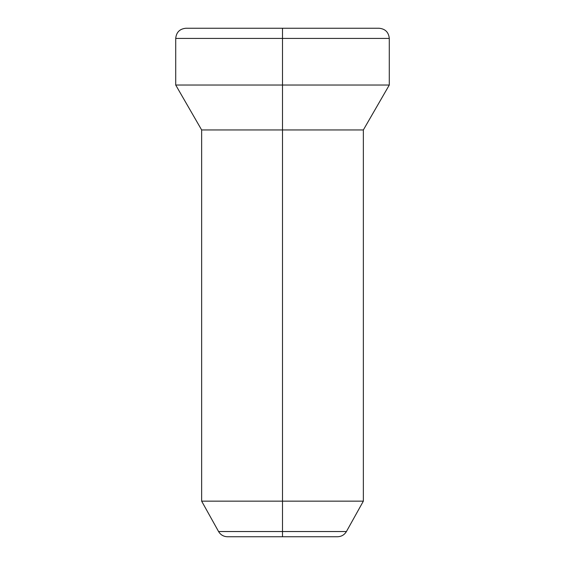 <?xml version="1.0" encoding="UTF-8"?>
<svg xmlns="http://www.w3.org/2000/svg" width="565" height="565" viewBox="0 0 565 565"><rect width="100%" height="100%" fill="white"/><g stroke="black" fill="none" stroke-linecap="round" stroke-linejoin="round"><path stroke-width="0.85" d="M175.715 38.42C176.329 32.254 179.719 28.864 185.885 28.25L379.115 28.25L282.5 28.25L282.5 38.42L389.285 38.42L282.5 38.42L282.5 536.75L337.545 536.75L227.455 536.75L282.5 536.75L282.5 531.531L346.43 531.531L282.5 531.531L282.5 501.155L363.352 501.155L282.5 501.155L282.5 129.95L363.352 129.95L282.5 129.95L282.5 85.033L389.285 85.033L282.5 85.033L282.5 38.42L175.715 38.42L175.715 85.033L282.5 85.033L175.715 85.033L201.649 129.95L282.5 129.95L201.649 129.95L201.649 501.155L282.5 501.155L201.649 501.155L218.57 531.531L282.5 531.531L218.57 531.531C220.59 534.871 223.556 536.609 227.455 536.75M389.285 38.42L175.715 38.42L282.5 38.42L282.5 28.25L379.115 28.25C385.281 28.864 388.671 32.254 389.285 38.42L389.285 85.033L363.352 129.95L363.352 501.155L346.43 531.531C344.41 534.871 341.444 536.609 337.545 536.75M282.5 28.25L185.885 28.25L282.5 28.25"/></g></svg>
